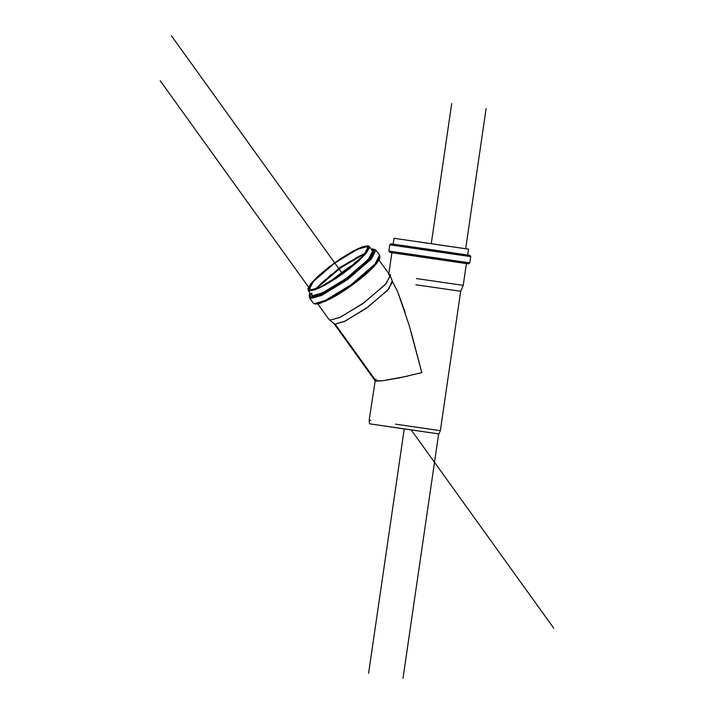 <?xml version="1.0" encoding="UTF-8"?>
<svg xmlns="http://www.w3.org/2000/svg" width="714" height="714" viewBox="0 0 714 714"><rect width="100%" height="100%" fill="white"/><g stroke="black" fill="none" stroke-linecap="round" stroke-linejoin="round"><path stroke-width="1.07" d="M317.837 303.95L329.029 319.524L330.296 320.167L340.248 317.248L364.06 302.718L385.988 283.797L390.174 275.568L378.982 259.994M390.496 274.738L389.469 274.587M416.396 278.549L461.985 285.172L416.396 278.549M466.412 263.564L463.234 285.341L461.458 285.091M419.564 256.781L465.162 263.395L419.564 256.781M405.07 312.188L397.627 291.58L409.229 325.557L421.804 372.619L399.947 377.795L382.374 380.803L376.082 381.044L375.359 379.812L376.144 379.25M370.843 420.519L369.138 420.26L375.359 379.812M395.583 424.161L439.155 430.48L395.583 424.161M463.234 285.341L460.682 291.258L440.351 430.649L438.637 430.408M415.914 284.779L459.486 291.098L415.914 284.779M408.827 429.587L369.861 423.857L408.827 429.587M383.65 425.901L437.852 433.764L383.65 425.901M460.682 291.258L458.977 291.026M392.12 281.245L388.764 288.965L368.54 306.663L345.21 321.104L335.178 324.138L333.965 323.522L375.02 380.642L382.374 380.803L407.114 376.242M418.806 373.404L421.804 372.619L411.112 331.974M397.627 291.58L392.397 281.512M334.179 323.754L335.178 324.138L344.327 321.514L366.264 308.314L387.532 290.339L392.548 281.807L390.335 275.863L385.087 284.797L362.828 303.611L339.882 317.418L330.296 320.167L329.261 319.765L334.179 323.754M388.898 274.926L390.335 275.863M440.351 430.649L438.94 433.933L395.324 427.615L437.771 433.773L369.557 423.804L369.138 420.26M418.904 255.523L390.21 251.274L439.735 258.459L439.28 259.557L390.165 252.453L468.152 263.814L439.28 259.557L439.735 258.459L469.794 262.895L410.255 254.157L388.844 251.087L389.978 252.417M392.227 252.747L466.09 263.511M469.741 255.326L394.681 244.393M466.117 254.818L468.411 255.148M393.459 251.783L388.844 251.087L389.755 244.822L440.654 252.194L440.529 251.007L392.388 244.027L468.411 255.148L440.52 251.007L440.654 252.194L470.713 256.629L419.823 249.257M394.324 238.333L468.188 249.097M421.671 242.367L467.259 248.981L421.671 242.367M379.429 258.45L376.001 264.091L368.165 272.15L357.089 281.396L344.487 290.428L332.251 297.872M374.511 249.418L375.885 250.123L371.342 259.066L347.522 279.62L321.657 295.409L310.84 298.577A1.151 1.116 -82 0 1 311.072 296.962L323.335 293.043L352.136 274.506L372.833 254.827L372.949 249.195L371.235 249.231L372.949 249.195L374.466 251.56L371.048 257.192L363.203 265.251L352.136 274.506L339.525 283.529L327.298 290.973L317.302 295.685L311.072 296.962L309.555 294.596L310.09 293.177M311.268 293.463L312.714 295.703L318.614 294.498L328.074 290.027L339.659 282.985L351.6 274.426L362.087 265.67L369.513 258.031L372.753 252.694L372.512 250.998M311.072 296.962A1.151 1.116 98 0 0 310.84 298.577L309.457 297.872L310.84 298.577L321.657 295.409L347.522 279.62L371.342 259.066L375.885 250.123L372.681 248.927L371.146 249.097M309.465 295.525L309.457 297.872L313.098 302.932L314.472 303.628L325.289 300.46L351.154 284.681L374.984 264.118L379.527 255.175L374.984 264.118L351.154 284.681L325.289 300.46L314.472 303.628L313.098 302.932L315.213 304.084A1.151 1.116 -82 0 1 314.472 303.628A1.151 1.116 98 0 0 315.213 304.084L319.479 303.566L331.501 298.309C341.765 292.678 352.02 285.671 362.284 277.273C369.825 271.017 375.082 265.76 378.054 261.494C379.759 259.584 380.25 257.477 379.527 255.175L375.885 250.123M367.906 245.723L362.007 246.928L352.546 251.39L340.962 258.441L329.02 266.991L318.542 275.756L311.108 283.387L307.868 288.724L309.305 290.964L315.204 289.759L324.665 285.288L336.249 278.246L348.2 269.687L358.678 260.931L366.103 253.3L369.352 247.954L367.906 245.723L369.183 246.366L364.997 254.595L343.068 273.524L319.256 288.045L309.305 290.964L308.037 290.321L312.214 282.092L334.143 263.163L357.955 248.633L367.906 245.723M366.701 246.651L368.076 248.802L364.97 253.916L357.848 261.235L347.798 269.633L336.348 277.835L325.245 284.591L316.168 288.875L310.519 290.027L309.135 287.885L312.241 282.762L319.363 275.443L329.413 267.045L340.864 258.843L351.975 252.096L361.043 247.812L366.701 246.651L368.121 248.624L366.701 246.651L367.915 247.276L363.908 255.166L342.89 273.31L320.059 287.233L310.519 290.027L309.296 289.411L313.303 281.521L334.331 263.377L357.161 249.454L366.701 246.651M308.037 290.321L311.438 295.052L312.714 295.703L322.666 292.785L346.477 278.255L368.406 259.334L372.583 251.096L369.183 246.366M316.034 303.861L325.709 301.165L348.887 287.43L372.672 267.786L379.518 257.531M438.146 433.809L370.352 423.92M348.646 268.66L333.59 279.629L348.646 268.66M338.106 276.657L346.656 270.517L338.097 276.666M365.568 253.274L356.348 257.629M329.154 276.238L349.11 261.895M311.197 294.436L311.902 293.035M374.493 251.444L369.879 260.155L347.058 279.736L322.63 294.596L312.42 297.568M365.863 252.801L340.453 267.081L315.195 289.215L340.453 267.081L365.863 252.801M315.811 289.009L340.516 267.598L365.461 253.318M331.724 280.807L352.618 265.786L331.733 280.798M348.976 261.984L329.306 276.122M316.052 288.751L322.621 282.155L333.322 273.221L345.505 264.483L357.33 257.299L365.14 253.47M347.352 268.303L355.849 263.029L328.083 282.985L347.352 268.303M365.425 253.363L360.133 255.674L338.133 269.312L315.865 288.983L340.48 267.928L365.434 253.345M368.594 673.266L404.258 428.819M431.265 243.67L451.703 103.575M342.417 273.641L171.378 35.7M402.999 678.3L438.655 433.898M465.671 248.722L486.109 108.608M160.204 80.727L310.67 290.045M335.178 324.138L376.082 381.044M411.148 429.828L553.796 628.266M388.719 274.471L391.897 252.694L390.612 252.515M468.339 263.85L469.794 262.895L470.713 256.629L469.973 255.389L392.245 244.009L390.736 243.849L389.755 244.822M468.518 249.15L467.661 255.023M394.003 238.28L393.146 244.152M467.367 263.716L468.063 263.814M310.001 293.052L309.349 294.445L309.457 297.872M310.626 296.863L310.965 297.693"/></g></svg>
